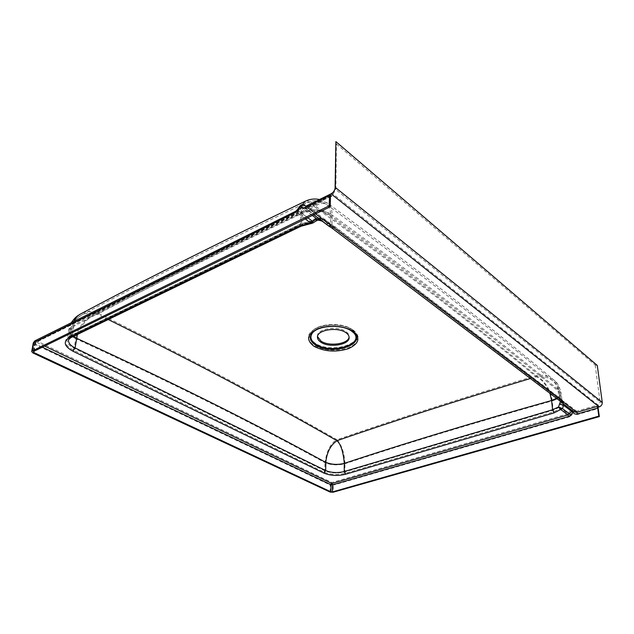 <?xml version="1.0" encoding="UTF-8"?>
<svg xmlns="http://www.w3.org/2000/svg" width="634" height="634" viewBox="0 0 634 634"><rect width="100%" height="100%" fill="white"/><g stroke="black" fill="none" stroke-linecap="round" stroke-linejoin="round"><path stroke-width="0.48" stroke-dasharray="3.17 2.38" d="M305.778 206.224L326.764 221.932C323.506 219.063 319.853 217.811 315.819 218.175L310.834 221.583L299.399 224.531L69.756 336.099C63.099 340.347 64.208 344.975 73.092 349.984L323.958 472.084C330.52 474.723 337.732 475.104 345.585 473.226L553.902 411.775L561.581 408.011L559.616 407.194L553.189 410.198L344.92 471.862C337.621 473.614 330.924 473.265 324.83 470.808L74.178 348.343C69.161 345.792 66.8 342.962 67.093 339.864L71.111 335.434L300.556 223.961L311.159 221.226L314.924 218.651C319.932 217.177 324.426 218.548 328.412 222.764L329.632 224.579L331.289 224.341L307.807 206.454L333.016 193.949L335.869 189.693L336.408 143.958L335.648 142.46M317.523 336.575L317.491 336.004C316.881 328.8 337.439 325.401 345.768 331.431C347.979 332.913 349.096 334.562 349.12 336.392L349.08 336.963M44.618 346.077L36.439 342.162L297.409 212.992L301.895 207.564L303.852 206.732L327.643 224.896L327.089 224.396L327.35 223.572L330.655 225.577L559.061 399.095L561.122 402.091M573.453 411.482L560.741 401.663M560.44 401.322L560.662 400.577L560.567 401.393M312.887 223.025L311.445 222.265L314.924 219.697C319.631 218.247 323.776 219.538 327.35 223.572L328.626 225.973M328.357 225.815L328.079 225.165M562.937 403.517L560.931 401.655M316.572 220.672L314.924 219.697M327.089 224.396L320.883 220.149M77.435 334.451C82.404 323.031 89.093 316.279 97.493 314.195C157.66 282.487 230.039 246.713 314.63 206.85C362.6 241.562 404.563 272.652 440.527 300.128C476.459 328.166 508.357 353.709 536.213 376.754L530.373 378.514M330.797 215.505L330.797 215.695C321.993 210.147 312.404 209.418 302.03 213.492L302.03 213.444C212.493 255.7 136.429 293.28 73.837 326.177L73.829 326.209C74.693 321.2 77.205 317.523 81.382 315.153C143.324 282.241 218.215 244.772 306.048 202.737L306.048 202.737C303.702 204.085 302.363 207.659 302.03 213.444C312.404 209.283 321.993 209.973 330.797 215.505C330.568 210.076 329.3 206.51 326.993 204.814L326.993 204.814C320.384 200.178 313.402 199.488 306.048 202.737C308.584 201.58 311.437 202.951 314.63 206.85C319.203 203.142 323.324 202.46 326.993 204.814C425.953 277.534 495.416 332.707 552.888 380.868L552.888 380.868C555.883 383.483 557.635 386.772 558.126 390.734L559.862 393.405C557.508 385.868 555.178 381.692 552.888 380.868C548.275 377.159 542.72 375.788 536.213 376.754C541.602 379.069 546.175 384.6 549.947 393.349M556.565 398.366C558.911 396.86 560.012 395.267 559.877 393.579L559.862 393.405C560.012 395.133 558.887 396.765 556.501 398.318M572.344 410.642L561.486 402.043L560.662 400.577L559.877 393.579L558.126 390.734M108.248 319.544L97.493 314.195C91.55 312.364 86.184 312.681 81.382 315.153L75.676 319.441C73.829 320.677 71.983 324.275 70.136 330.251L70.136 330.251C69.859 332.311 71.016 334.332 73.599 336.313M71.262 337.447L68.543 340.101L70.12 330.346L73.829 326.209L70.12 330.346C69.851 332.398 70.976 334.403 73.489 336.361M312.831 332.454L313.244 332.018C319.734 324.822 341.813 323.911 351.022 330.504L353.867 332.953M336.408 143.958L595.16 365.002L597.283 365.461M328.277 223.176L328.412 222.764L331.994 224.943L560.226 398.746L562.239 401.37L564.189 401.71L562.818 400.339L334.633 226.449L331.289 224.341L329.308 224.365L305.739 206.454L307.807 206.454L306.182 206.05M302.521 204.584L300.928 212.62C211.36 254.979 135.28 292.639 72.688 325.599L68.678 330.108C68.377 333.246 70.723 336.107 75.7 338.691L75.723 338.556C77.039 327.596 87.484 315.819 97.62 313.006C157.779 281.234 230.118 245.406 314.654 205.503C362.83 240.421 404.777 271.558 440.503 298.915C476.261 326.867 508.135 352.441 536.142 375.653C543.766 379.148 551.414 390.845 552.19 400.942L552.19 400.981C558.197 399.032 561.193 396.512 561.177 393.437L559.307 390.536L560.226 398.746L560.916 400.038L574.784 410.903L562.303 401.045C563.047 401.338 563.206 402.566 562.754 404.746L560.686 404.024L559.616 407.194L567.834 413.788L568.579 413.257L561.581 408.011L562.754 404.746L570.529 410.618L568.579 413.257L571.496 415.325L574.539 410.602L561.7 400.751L564.189 401.71L576.671 411.212L574.784 410.903L573.897 409.857L570.529 410.618L573.445 412.686C574.483 414.295 576.037 414.85 578.097 414.367L598.29 408.526M561.898 400.807L561.589 400.197L561.7 400.751M305.295 201.216C308.243 200.003 311.365 201.43 314.654 205.503C319.94 201.58 324.402 200.899 328.032 203.474C330.623 205.614 331.994 209.41 332.129 214.855L331.994 224.943L332.573 226.409L329.117 223.945M73.092 349.984L74.178 348.343L75.7 338.691C181.387 387.223 259.354 426.825 324.957 462.685C331.027 465.174 337.692 465.53 344.959 463.755L344.959 463.731C344.413 453.144 341.758 445.139 336.995 439.711C394.697 419.629 461.084 398.279 536.142 375.653C542.522 374.44 548.402 375.867 553.767 379.932C556.771 382.429 558.609 385.908 559.283 390.37L561.153 393.254L561.97 400.442L560.686 404.024M34.87 340.846L36.653 340.933L34.466 344.262L330.195 485.002L331.891 482.506L333.215 485.161L569.261 416.918L567.834 413.788L331.891 482.506L36.653 340.933L298.384 210.75L311.754 220.767L311.88 221.607L311.159 221.226L311.017 221.932L315.756 219.134L314.924 218.651M297.267 209.846L298.384 210.75L301.015 206.993L315.819 218.175L315.756 219.134L318.482 218.524C320.012 218.254 322.769 219.388 326.764 221.932L306 206.137M319.401 199.488L328.032 203.474C426.912 276.369 496.351 331.685 553.767 379.932C556.993 381.89 559.457 386.328 561.153 393.254L561.153 393.254C561.201 396.369 558.213 398.929 552.19 400.942C473.677 422.989 404.603 443.919 344.959 463.731C337.692 465.459 331.027 465.071 324.965 462.574C326.835 450.489 330.845 442.865 336.995 439.711C305.469 421.634 270.211 402.138 231.204 381.224C192.371 360.667 147.841 337.922 97.62 313.006C91.732 310.969 86.066 311.278 80.629 313.941M299.399 224.531L300.215 224.698L300.556 223.961L300.928 212.667C312.182 208.237 322.579 209.038 332.129 215.053C432.285 287.923 501.589 342.511 559.307 390.536L559.283 390.37M323.958 472.084L324.83 470.808L324.965 462.574M300.928 212.667L300.928 212.62C312.182 208.103 322.579 208.84 332.129 214.855M73.837 321.486L72.688 325.599L68.694 330.005C68.385 333.119 70.731 335.972 75.723 338.556M353.162 329.989C361.095 336.67 359.613 342.558 348.7 347.654C336.131 351.521 324.553 350.776 313.965 345.419C305.509 339.047 306.642 333.112 317.341 327.627C327.833 323.277 344.936 324.426 353.162 329.989M352.155 329.807L354.731 331.923C367.617 344.389 331.011 355.476 314.924 344.484C308.869 340.418 307.894 336.06 311.991 331.4C318.902 323.752 342.384 322.793 352.155 329.807M351.569 329.141L354.057 331.186C366.555 343.271 331.091 354.049 315.51 343.374C309.646 339.428 308.703 335.196 312.681 330.679C319.385 323.269 342.098 322.341 351.569 329.141M312.356 215.473L301.34 207.104L304.058 207.017L304.677 207.873L307.767 207.873L306.927 207.683L306.587 208.428C304.177 209.489 302.529 209.109 301.641 207.278L299.002 211.059L296.221 213.555L35.036 342.836L35.338 343.826L42.367 347.178M330.441 196.611L306.587 208.428M315.653 213.864L307.767 207.873L330.441 196.643M307.767 217.708L299.002 211.059M305.326 218.896L297.409 212.992L296.561 212.818L296.221 213.555M33.998 351.26L35.338 343.826L36.439 342.162L35.504 342.138L33.467 351.521M331.63 227.86L330.655 225.577L330.797 215.695C431.017 288.422 500.384 342.931 558.142 390.893L559.061 399.095L560.194 401.116M300.912 226.29L301.665 224.777L311.445 222.265L311.167 223.667M73.829 326.209L72.26 336.004L301.665 224.777L302.03 213.492M595.16 365.002L600.105 402.004L335.869 189.693L335.085 188.243M602.268 402.447L600.105 402.004L598.036 404.991L333.016 193.949L331.36 193.544M299.898 206.074L301.015 206.993C302.426 205.226 303.726 204.671 304.922 205.321M69.756 336.099L70.651 336.131L300.215 224.698L311.017 221.932L297.465 211.582L295.824 211.201M33.285 342.899L34.466 344.262L32.897 352.932M330.1 492.071L330.195 485.002L333.215 485.161L333.135 492.222M569.261 416.918L571.496 415.325M599.17 406.917L598.036 404.991L576.671 411.212L578.097 414.367M334.633 226.449L332.573 226.409L560.916 400.038L562.818 400.339M553.902 411.775L553.189 410.198L552.19 400.981M345.585 473.226L344.92 471.862L344.959 463.755M71.357 322.722L68.694 330.005L67.093 339.864C66.895 338.936 68.084 337.692 70.651 336.131L72.688 325.63M317.491 336.004L317.468 337.145M330.766 195.874L306.927 207.683L304.677 207.873L313.782 214.775M322.262 221.195L325.694 223.287L303.852 206.732L301.34 207.104L296.561 212.818L35.504 342.138L34.751 343.145L33.182 351.83M313.244 332.018L312.752 332.533M354.057 331.186L354.731 331.923M312.681 330.679L311.991 331.4M353.463 332.509L353.946 333.032M349.12 336.392L349.12 337.534"/><path stroke-width="0.95" d="M320.883 220.149L316.699 218.754L310.795 222.986L299.351 225.926L69.558 337.336C62.901 341.575 64.01 346.204 72.902 351.204L323.942 473.107C330.504 475.746 337.724 476.118 345.585 474.248L554.029 412.908L562.461 408.613L558.522 406.988L552.586 409.762L344.238 471.53C337.494 473.146 331.313 472.821 325.686 470.547L75.074 347.923C70.453 345.57 68.274 342.962 68.543 340.101C68.314 339.586 69.217 338.699 71.262 337.447M345.76 332.573C337.431 326.55 316.857 329.949 317.468 337.145C317.476 339.071 318.672 340.799 321.042 342.312C329.529 348.145 349.691 344.793 349.12 337.534C349.096 335.703 347.971 334.055 345.76 332.573M349.08 336.963C348.629 343.945 329.252 346.798 321.066 341.179L317.523 336.575M561.122 402.091L564.315 402.859L576.805 412.354L577.519 413.923L597.727 408.074L598.789 416.15L599.36 416.586L597.989 407.258L597.006 406.481L576.805 412.354L573.984 411.886L561.526 402.447M597.727 408.074L597.006 406.481M329.64 194.527L329.157 205.828L330.29 206.724L330.441 196.611L330.766 195.874L331.59 196.072L329.64 194.527L331.043 193.83L599.17 406.917C601.301 406.085 602.332 404.587 602.268 402.447L597.283 365.461L335.885 141.612L335.331 187.426C335.045 190.152 333.611 192.292 331.043 193.83L306.119 206.082L305.445 207.556C303.036 208.626 301.388 208.245 300.5 206.422L297.861 210.203L295.072 212.699L33.285 342.899L34.799 340.886L33.856 342.265L32.279 350.959L329.157 205.828M560.194 401.116L564.315 402.859L562.952 401.496L315.653 213.864M328.626 225.973L331.273 225.736L328.261 225.744L313.782 214.775M560.44 401.322L558.522 406.988L560.963 409.691L567.969 414.921L331.883 483.512L44.618 346.077M572.344 410.642L569.459 413.859L562.461 408.613L563.642 405.348L559.489 403.898M42.367 347.178L331.035 484.764L332.541 484.844L568.682 416.483L570.917 414.89L572.867 412.251L563.642 405.348L562.937 403.517M307.767 217.708L312.633 221.353L312.887 223.025L316.572 220.672L316.699 218.754L312.356 215.473M598.789 416.15L332.462 491.905L330.948 491.833L33.776 352.504L33.467 351.521L330.29 206.724M530.373 378.514C457.708 400.426 393.246 421.158 336.979 440.701C305.62 422.735 270.346 403.272 231.164 382.302C194.852 363.108 153.88 342.186 108.248 319.544M549.947 393.349L551.596 400.529L556.565 398.366M73.489 336.361L76.587 338.263C182.275 386.875 260.225 426.524 325.813 462.424C331.408 464.722 337.565 465.055 344.286 463.414L344.286 463.391C343.287 451.852 340.854 444.291 336.979 440.701C330.528 445.163 326.803 452.375 325.813 462.321C331.416 464.627 337.573 464.984 344.286 463.391C403.945 443.546 473.043 422.585 551.596 400.498L556.501 398.318M323.942 473.107L325.686 470.547L325.813 462.321M72.902 351.204L75.074 347.923L77.435 334.451M73.599 336.313L76.611 338.136M597.989 407.258L599.17 406.917M314.202 346.441C305.865 340.157 306.983 334.316 317.539 328.911C327.897 324.64 344.761 325.765 352.876 331.241C360.714 337.819 359.248 343.62 348.478 348.645C336.083 352.449 324.656 351.712 314.202 346.441M315.581 345.086C309.764 341.187 308.821 337.003 312.752 332.533C319.393 325.163 342.011 324.228 351.442 330.98L353.946 333.032C366.317 345.015 331.067 355.666 315.581 345.086M353.867 332.953C364.756 344.634 330.797 354.43 316.001 344.294C310.533 340.648 309.479 336.702 312.831 332.454M335.885 141.612L335.085 188.243L335.331 187.426L602.268 402.447M599.36 416.586L333.135 492.222L330.1 492.071L32.897 352.932L31.708 351.585L32.279 350.959M73.837 321.486C75.47 317.975 77.728 315.455 80.629 313.941C142.571 280.949 217.454 243.377 305.295 201.216L302.521 204.584M330.441 196.643L331.59 196.072M332.462 491.905L332.541 484.844L331.883 483.512L331.035 484.764L330.948 491.833M570.917 414.89L569.459 413.859L567.969 414.921L568.682 416.483M573.453 411.482L572.867 412.251C573.905 413.859 575.458 414.414 577.519 413.923M331.63 227.86L560.099 401.045L562.952 401.496M328.357 225.815L331.527 227.788L334.617 227.844M554.029 412.908L552.586 409.762L551.596 400.529M345.585 474.248L344.238 471.53L344.286 463.414M69.558 337.336L71.333 337.407L300.912 226.29M299.351 225.926L300.976 226.259L312.887 223.025M305.326 218.896L311.167 223.667M33.776 352.504L33.998 351.26M306.182 206.05L305.739 206.454M329.315 195.716L305.445 207.556M306 206.137L305.334 205.884C303.797 204.98 302.188 205.154 300.5 206.422L299.898 206.074L297.267 209.846L297.861 210.203M305.778 206.224L305.334 205.884L305.572 206.288M295.824 211.201L295.072 212.699M34.87 340.846L295.761 211.233L297.267 209.846M561.431 402.368L560.741 401.663M322.262 221.195C315.692 219.126 317.84 220.925 316.572 220.672M335.085 188.243C334.427 190.953 333.183 192.72 331.36 193.544M304.922 205.321C303.036 204.148 301.356 204.402 299.898 206.074M31.708 351.585L33.285 342.899M305.295 201.216C309.796 199.052 314.504 198.482 319.401 199.488M71.357 322.722C75.818 316.049 78.164 315.661 80.629 313.941"/></g></svg>
